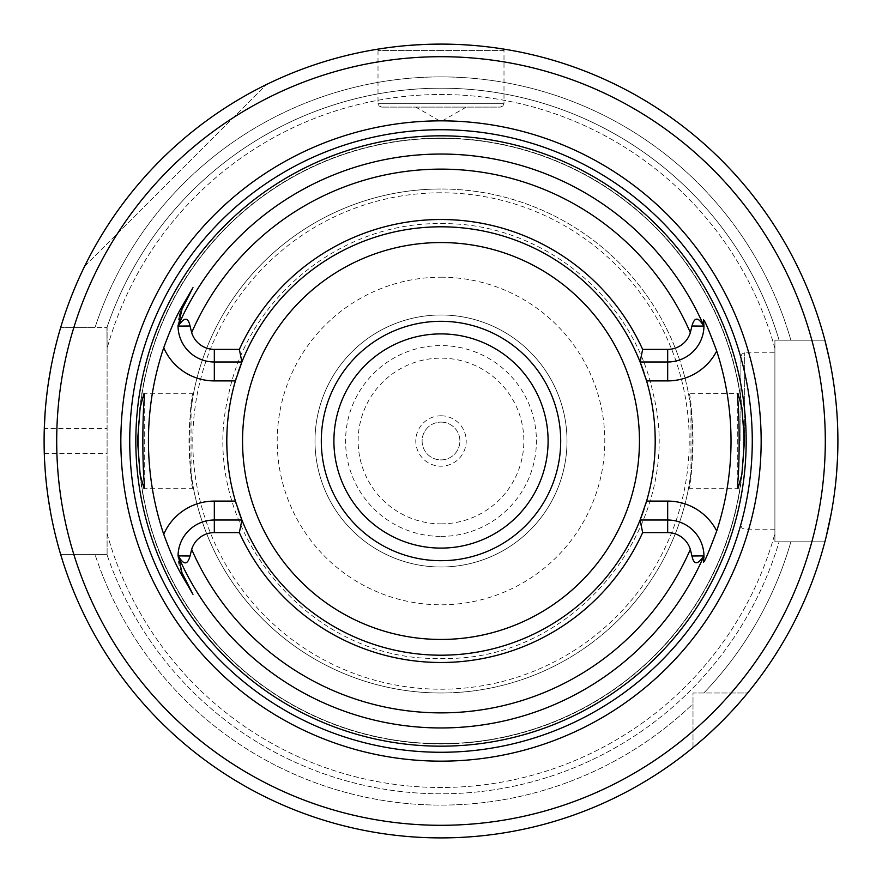 <?xml version="1.0" encoding="UTF-8"?>
<svg xmlns="http://www.w3.org/2000/svg" width="882" height="882" viewBox="0 0 882 882"><rect width="100%" height="100%" fill="white"/><g stroke="black" fill="none" stroke-linecap="round" stroke-linejoin="round"><path stroke-width="0.66" stroke-dasharray="4.41 3.31" d="M441 321.302A119.698 119.698 0 0 0 321.302 441A119.698 119.698 0 0 0 441 560.698A119.698 119.698 0 0 0 560.698 441A119.698 119.698 0 0 0 441 321.302A119.698 119.698 0 0 0 321.302 441A119.698 119.698 0 0 0 441 560.698A119.698 119.698 0 0 0 560.698 441A119.698 119.698 0 0 0 441 321.302M441 333.903A107.097 107.097 0 0 1 548.097 441A107.097 107.097 0 0 1 441 548.097A107.097 107.097 0 0 1 333.903 441A107.097 107.097 0 0 1 441 333.903M703.494 319.901A36.283 36.283 0 0 1 667.674 361.995L640.1 361.995A214.205 214.205 0 0 0 441 226.795A214.205 214.205 0 0 1 655.205 441A214.205 214.205 0 0 1 441 655.205A214.205 214.205 0 0 1 226.795 441A214.205 214.205 0 0 1 441 226.795A214.205 214.205 0 0 0 241.9 361.995L214.326 361.995A36.283 36.283 0 0 1 178.043 326.12M238.03 372.557A214.205 214.205 0 0 0 236.696 376.647M235.406 380.903A214.205 214.205 0 0 0 235.406 501.097M236.696 505.353A214.205 214.205 0 0 0 238.03 509.443M181.979 572.738A36.283 36.283 0 0 1 214.326 520.005L241.9 520.005A214.205 214.205 0 0 0 640.1 520.005L667.674 520.005A36.283 36.283 0 0 1 703.957 555.704A36.283 36.283 0 0 0 667.674 520.005M643.97 372.557A214.205 214.205 0 0 1 645.304 376.647M646.594 380.903A214.205 214.205 0 0 1 646.594 501.097M645.304 505.353A214.205 214.205 0 0 1 643.97 509.443M688.533 393.747C693.384 390.759 693.406 491.042 688.533 488.253L690.948 473.061L690.948 408.939L688.533 393.747L737.98 393.493M690.948 473.061A251.998 251.998 0 0 1 441 692.998A251.998 251.998 0 0 0 692.998 441A251.998 251.998 0 0 0 441 189.002A251.998 251.998 0 0 1 690.948 408.939M688.533 488.253L737.727 488.253L737.727 487.592L737.98 488.507M737.727 482.697L737.727 399.303L737.727 482.697M737.727 394.408L737.727 393.747L737.727 394.408M191.052 473.061L193.467 488.253C188.594 491.109 188.616 390.77 193.467 393.747L191.052 408.939L191.052 473.061A251.998 251.998 0 0 0 441 692.998A251.998 251.998 0 0 1 189.002 441A251.998 251.998 0 0 1 441 189.002A251.998 251.998 0 0 0 191.052 408.939A251.998 251.998 0 0 1 441 189.002A251.998 251.998 0 0 1 692.998 441A251.998 251.998 0 0 1 441 692.998A251.998 251.998 0 0 1 191.052 473.061M193.467 488.253L144.273 488.253L144.273 487.592L144.02 488.507M144.273 482.697L144.273 399.303L144.273 482.697M193.467 393.747L144.273 393.747L144.273 394.408L144.02 393.493M192.971 287.653L181.979 309.262A36.283 36.283 0 0 0 181.571 310.1M181.196 310.916A36.283 36.283 0 0 0 180.865 311.677M180.578 312.382A36.283 36.283 0 0 0 180.325 313.044M179.862 314.356A36.283 36.283 0 0 0 179.674 314.94M179.487 315.569A36.283 36.283 0 0 0 178.043 325.271M703.494 562.099A36.283 36.283 0 0 0 703.66 560.974A36.283 36.283 0 0 1 703.494 562.099M703.715 560.522A36.283 36.283 0 0 0 703.858 558.967A36.283 36.283 0 0 1 703.715 560.522M703.88 558.714A36.283 36.283 0 0 0 703.946 557.424A36.283 36.283 0 0 1 703.88 558.714M441 226.795A214.205 214.205 0 0 1 655.205 441A214.205 214.205 0 0 1 441 655.205A214.205 214.205 0 0 1 226.795 441A214.205 214.205 0 0 1 441 226.795M441 138.342A302.658 302.658 0 0 0 138.342 441A302.658 302.658 0 0 0 441 743.658A302.658 302.658 0 0 0 743.658 441A302.658 302.658 0 0 0 441 138.342A302.658 302.658 0 0 0 138.342 441A302.658 302.658 0 0 0 441 743.658A302.658 302.658 0 0 0 743.658 441A302.658 302.658 0 0 0 441 138.342A302.658 302.658 0 0 1 743.658 441A302.658 302.658 0 0 1 441 743.658A302.658 302.658 0 0 1 138.342 441A302.658 302.658 0 0 1 441 138.342M692.998 747.638A396.9 396.9 0 0 1 60.649 554.403A396.9 396.9 0 0 0 692.998 747.638A396.9 396.9 0 0 1 60.649 554.403L107.097 554.403L107.097 327.597L107.097 554.403L60.649 554.403A396.9 396.9 0 0 0 692.998 747.638L692.998 703.814A364.112 364.112 0 0 1 95.002 554.403L60.649 554.403L95.002 554.403A364.112 364.112 0 0 0 692.998 703.814L692.998 692.998L747.638 692.998L692.998 692.998L692.998 747.638M703.505 738.697L707.739 734.904M719.458 723.824L728.697 714.42M735.808 706.736L741.123 700.716M744.772 696.438L745.444 695.644M731.145 692.998L747.638 692.998A396.9 396.9 0 0 0 824.891 541.802A396.9 396.9 0 0 1 747.638 692.998L731.145 692.998A384.298 384.298 0 0 0 811.848 541.802L774.903 541.802L779.093 541.802L774.903 541.802L774.903 340.198L774.903 541.802L774.903 533.588L774.903 541.802L824.891 541.802L790.878 541.802A364.112 364.112 0 0 1 703.814 692.998A364.112 364.112 0 0 0 790.878 541.802L779.093 541.802A352.8 352.8 0 0 1 106.92 554.403A352.8 352.8 0 0 0 779.093 541.802L824.891 541.802A396.9 396.9 0 0 1 747.638 692.998A396.9 396.9 0 0 0 824.891 541.802L811.848 541.802M831.329 512.894L832.52 506.136M833.347 500.965L834.758 490.844M835.177 487.415L836.632 472.664M837.569 457.262L837.9 441.551M837.9 439.512L837.668 427.583M837.613 425.83L836.753 410.803M836.72 410.395L833.479 381.928M832.255 374.288L829.433 359.47M441 44.1A396.9 396.9 0 0 1 824.891 340.198L774.903 340.198L774.903 348.412L774.903 340.198L824.891 340.198A396.9 396.9 0 0 0 60.649 327.597L95.002 327.597A364.112 364.112 0 0 1 790.878 340.198L824.891 340.198A396.9 396.9 0 0 0 60.649 327.597A396.9 396.9 0 0 1 824.891 340.198L779.093 340.198A352.8 352.8 0 0 0 106.92 327.597L107.097 348.412L106.92 327.597A352.8 352.8 0 0 1 779.093 340.198L790.878 340.198A364.112 364.112 0 0 0 95.002 327.597L60.649 327.597A396.9 396.9 0 0 1 441 44.1M470.823 45.225L479.213 45.941M498.892 48.345L505.088 49.304L503.997 50.395L441 50.395L503.997 50.395L503.997 103.315L378.003 103.315L503.997 103.315L502.916 105.972L500.215 107.097L381.785 107.097L500.215 107.097M479.147 45.941L470.768 45.214M430.394 44.243L420.438 44.629M411.166 45.225L402.743 45.952M402.611 45.963L388.267 47.617M384.861 48.091L383.086 48.345M383.108 48.345L385.114 48.058M388.3 47.617L394.662 46.812M394.927 46.779L402.666 45.952M402.942 45.93L434.065 44.155M441 50.395L378.003 50.395L441 50.395M59.237 332.437L57.573 338.456M55.478 346.648L54.254 351.797M53.085 357.001L50.66 369.161M48.411 382.656L46.713 395.566M46.503 397.341L45.103 412.809M44.574 460.327L44.298 453.602A396.9 396.9 0 0 1 44.298 428.398L107.097 428.398M45.103 469.191L46.503 484.659M46.713 486.434L48.411 499.344M50.66 512.839L53.085 524.999M54.254 530.203L55.478 535.352M57.573 543.544L59.237 549.563M84.54 266.452A396.9 396.9 0 0 1 266.452 84.54A396.9 396.9 0 0 0 84.54 266.452L266.452 84.54L84.54 266.452M73.812 327.597L107.097 327.597L73.812 327.597A384.298 384.298 0 0 1 811.848 340.198M774.903 441L774.903 352.8L774.903 441M107.097 533.588A346.505 346.505 0 0 0 774.903 533.588A346.505 346.505 0 0 1 107.097 533.588M774.903 348.412A346.505 346.505 0 0 0 107.097 348.412A346.505 346.505 0 0 1 774.903 348.412M95.002 554.403L106.92 554.403L95.002 554.403M740.88 441L740.88 356.582L740.88 441M441 314.995A126.005 126.005 0 0 1 567.005 441A126.005 126.005 0 0 1 441 567.005A126.005 126.005 0 0 1 314.995 441A126.005 126.005 0 0 1 441 314.995A126.005 126.005 0 0 0 314.995 441A126.005 126.005 0 0 0 441 567.005A126.005 126.005 0 0 0 567.005 441A126.005 126.005 0 0 0 441 314.995M441 415.797A25.203 25.203 0 0 1 466.203 441A25.203 25.203 0 0 1 441 466.203A25.203 25.203 0 0 1 415.797 441A25.203 25.203 0 0 1 441 415.797M441 422.103A18.897 18.897 0 0 1 459.897 441A18.897 18.897 0 0 1 441 459.897A18.897 18.897 0 0 1 422.103 441A18.897 18.897 0 0 1 441 422.103A18.897 18.897 0 0 0 422.103 441A18.897 18.897 0 0 0 441 459.897A18.897 18.897 0 0 0 459.897 441A18.897 18.897 0 0 0 441 422.103M441 107.097L415.797 107.097L441 107.097M441 189.002A251.998 251.998 0 0 0 189.002 441A251.998 251.998 0 0 0 441 692.998M441 192.783A248.217 248.217 0 0 0 192.783 441A248.217 248.217 0 0 0 441 689.217A248.217 248.217 0 0 0 689.217 441A248.217 248.217 0 0 0 441 192.783M441 138.088A302.912 302.912 0 0 1 743.912 441A302.912 302.912 0 0 1 441 743.912A302.912 302.912 0 0 1 138.088 441A302.912 302.912 0 0 1 441 138.088M692.998 731.145A384.298 384.298 0 0 1 73.812 554.403M441 277.202A163.798 163.798 0 0 1 604.798 441A163.798 163.798 0 0 1 441 604.798A163.798 163.798 0 0 1 277.202 441A163.798 163.798 0 0 1 441 277.202M44.298 453.602L107.097 453.602M744.662 441L744.662 352.8L744.662 441M441 536.41A95.41 95.41 0 0 0 536.41 441A95.41 95.41 0 0 0 441 345.59A95.41 95.41 0 0 0 345.59 441A95.41 95.41 0 0 0 441 536.41M441 523.853A82.853 82.853 0 0 0 523.853 441A82.853 82.853 0 0 0 441 358.147A82.853 82.853 0 0 0 358.147 441A82.853 82.853 0 0 0 441 523.853M441 223.653C540.005 221.889 633.243 296.584 653.121 393.581C686.869 523.434 575.097 662.966 441 658.347C308.226 662.845 196.84 526.025 228.162 396.922C246.684 298.425 340.794 221.812 441 223.653M381.785 107.097L379.084 105.972L378.003 103.315L378.003 50.395L376.912 49.304M740.88 356.582L742.005 353.891L744.662 352.8L774.903 352.8M774.903 529.2L744.662 529.2L742.005 528.109L740.88 525.418M466.203 107.097L441 121.65L415.797 107.097"/><path stroke-width="1.32" d="M441 333.903A107.097 107.097 0 0 1 548.097 441A107.097 107.097 0 0 1 441 548.097A107.097 107.097 0 0 1 333.903 441A107.097 107.097 0 0 1 441 333.903M441 321.302A119.698 119.698 0 0 0 321.302 441A119.698 119.698 0 0 0 441 560.698A119.698 119.698 0 0 0 560.698 441A119.698 119.698 0 0 0 441 321.302M239.353 349.393L241.9 361.995L214.326 361.995A36.283 36.283 0 0 1 178.054 326.583L178.307 326.12C184.184 317.013 188.098 316.969 190.049 325.987L191.67 332.635A23.693 23.693 0 0 0 214.326 349.393L239.353 349.393A221.47 221.47 0 0 1 642.647 349.393L667.674 349.393A23.693 23.693 0 0 0 690.33 332.635L691.951 325.987C694.476 316.803 698.39 316.847 703.693 326.12L703.946 326.583A36.283 36.283 0 0 1 667.674 361.995L640.1 361.995A214.205 214.205 0 0 0 238.03 372.557M236.696 376.647A214.205 214.205 0 0 0 236.696 505.353M238.03 509.443A214.205 214.205 0 0 0 241.9 520.005L239.353 532.607L214.326 532.607A23.693 23.693 0 0 0 191.67 549.365L190.049 556.013C187.524 565.197 183.61 565.153 178.307 555.88L181.979 572.738L192.971 594.347L181.979 572.738L180.766 573.355C175.727 564.59 170.05 551.57 163.721 534.283A292.548 292.548 0 0 1 163.721 347.717C170.083 330.364 175.761 317.344 180.766 308.645L192.971 287.653L181.979 309.262L178.054 326.583M645.304 376.647A214.205 214.205 0 0 1 646.594 380.903L640.1 361.995A214.205 214.205 0 0 1 643.97 372.557M667.674 349.393L667.674 380.903L646.594 380.903A214.205 214.205 0 0 1 645.304 505.353M643.97 509.443A214.205 214.205 0 0 1 640.1 520.005L646.594 501.097L667.674 501.097L667.674 520.005A36.283 36.283 0 0 1 703.946 555.417L703.693 555.88C697.816 564.987 693.902 565.031 691.951 556.013L690.33 549.365A23.693 23.693 0 0 0 667.674 532.607L667.674 520.005L640.1 520.005L642.647 532.607L667.674 532.607M737.727 487.592L737.727 482.697C739.612 466.512 739.612 415.51 737.727 399.303L737.98 393.493L741.85 407.517L744.463 441L741.85 474.483L737.98 488.507L737.727 482.697M144.273 487.592L144.273 482.697L144.02 488.507L140.15 474.483L137.537 441L140.15 407.517L144.02 393.493L144.273 399.303L144.273 394.408M144.273 399.303C142.388 415.51 142.388 466.512 144.273 482.697M441 135.828A305.172 305.172 0 0 0 135.828 441A305.172 305.172 0 0 0 441 746.172A305.172 305.172 0 0 0 746.172 441A305.172 305.172 0 0 0 441 135.828M192.971 594.347L180.766 573.355M241.9 361.995L235.406 380.903L214.326 380.903L214.326 349.393M181.571 310.1A36.283 36.283 0 0 0 181.196 310.916M180.865 311.677A36.283 36.283 0 0 0 180.578 312.382M180.071 313.738A36.283 36.283 0 0 0 179.862 314.356M179.674 314.94A36.283 36.283 0 0 0 179.487 315.569M178.043 325.271A36.283 36.283 0 0 0 178.043 326.12A286.959 286.959 0 0 1 703.957 326.12L703.494 319.901C704.486 319.758 708.885 330.122 716.713 351.025A290.024 290.024 0 0 1 716.713 530.975C708.885 551.878 704.475 562.242 703.494 562.099L703.946 555.417M642.647 532.607A221.47 221.47 0 0 1 239.353 532.607M640.1 361.995L642.647 349.393M737.727 399.303L737.727 394.408M703.957 555.88A36.283 36.283 0 0 1 703.946 557.424A36.283 36.283 0 0 0 703.957 555.88A286.959 286.959 0 0 1 178.043 555.88M163.721 534.283A55.191 55.191 0 0 1 214.326 501.097L235.406 501.097L241.9 520.005A214.205 214.205 0 0 0 640.1 520.005M178.054 555.417A36.283 36.283 0 0 1 214.326 520.005L241.9 520.005M441 120.845A320.155 320.155 0 0 1 761.155 441A320.155 320.155 0 0 1 441 761.155A320.155 320.155 0 0 1 120.845 441A320.155 320.155 0 0 1 441 120.845M434.065 44.155L441 44.1A396.9 396.9 0 0 0 44.1 441A396.9 396.9 0 0 0 441 837.9A396.9 396.9 0 0 0 837.9 441A396.9 396.9 0 0 0 441 44.1L430.394 44.243M692.998 747.638L703.505 738.697M707.739 734.904L719.458 723.824M728.697 714.42L735.808 706.736M741.123 700.716L744.772 696.438M745.444 695.644L746.8 694.024M746.922 693.858L747.638 692.998M824.891 541.802L825.199 540.6M825.265 540.368L826.125 536.951M826.147 536.884L831.329 512.894M832.52 506.136L833.347 500.965M834.758 490.844L835.177 487.415M836.632 472.664L837.569 457.262M837.9 441.551L837.9 439.512M837.668 427.583L837.613 425.83M833.479 381.928L832.255 374.288M829.433 359.47L824.891 340.198M461.562 44.629L470.823 45.225M505.088 49.304L498.892 48.345M470.768 45.214L461.507 44.629M420.438 44.629L411.166 45.225M388.267 47.617L384.861 48.091M383.086 48.345L377.54 49.205L383.108 48.345M385.114 48.058L388.3 47.617M60.649 327.597L59.237 332.437M57.573 338.456L55.478 346.648M54.254 351.797L53.085 357.001M50.66 369.161L48.411 382.656M46.713 395.566L46.503 397.341M45.103 412.809L44.298 428.398M44.574 460.327L45.103 469.191M46.503 484.659L46.713 486.434M48.411 499.344L50.66 512.839M53.085 524.999L54.254 530.203M55.478 535.352L57.573 543.544M59.237 549.563L60.649 554.403M441 242.55A198.45 198.45 0 0 1 639.45 441A198.45 198.45 0 0 1 441 639.45A198.45 198.45 0 0 1 242.55 441A198.45 198.45 0 0 1 441 242.55M163.721 347.717A55.191 55.191 0 0 0 214.326 380.903M180.766 308.645L181.979 309.262M690.33 332.635A271.854 271.854 0 0 0 191.67 332.635M191.67 549.365A271.854 271.854 0 0 0 690.33 549.365M691.951 325.987L703.693 326.12M667.674 380.903A55.191 55.191 0 0 0 716.713 351.025M716.713 530.975A55.191 55.191 0 0 0 667.674 501.097M691.951 556.013L703.693 555.88M214.326 501.097L214.326 532.607M190.049 556.013L178.307 555.88M190.049 325.987L178.307 326.12M441 129.731A311.269 311.269 0 0 0 129.731 441A311.269 311.269 0 0 0 441 752.269A311.269 311.269 0 0 0 752.269 441A311.269 311.269 0 0 0 441 129.731M441 56.702A384.298 384.298 0 0 0 56.702 441A384.298 384.298 0 0 0 441 825.298A384.298 384.298 0 0 0 825.298 441A384.298 384.298 0 0 0 441 56.702"/></g></svg>
